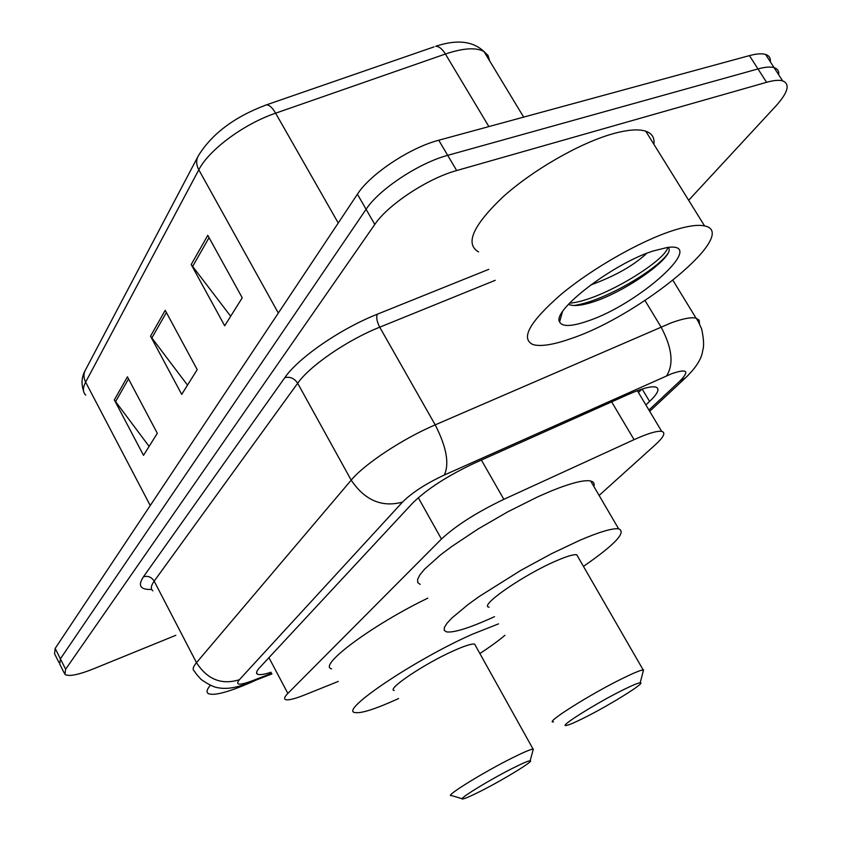 <?xml version="1.0" encoding="UTF-8"?>
<svg xmlns="http://www.w3.org/2000/svg" width="841" height="841" viewBox="0 0 841 841"><rect width="100%" height="100%" fill="white"/><g stroke="black" fill="none" stroke-linecap="round" stroke-linejoin="round"><path stroke-width="1.26" d="M599.107 495.433L655.339 444.763C663.812 437.015 665.925 432.547 661.688 431.38C657.031 430.687 647.833 433.441 634.072 439.654L503.843 499.333C476.763 512.316 455.969 525.551 441.451 539.039L287.853 693.415C284.605 696.716 283.806 698.766 285.456 699.554C288.127 700.511 294.55 698.966 304.715 694.908L338.282 681.42M175.864 635.291L93.572 668.816C78.276 674.903 68.72 676.763 64.915 674.419L65.619 669.257L374.792 224.431C387.775 204.836 427.859 178.334 456.674 170.544L766.572 82.302C773.615 80.326 778.966 79.842 782.603 80.852C790.372 83.995 788.112 92.394 775.844 106.061L688.663 200.284M59.732 664.085L60.394 658.829L366.087 209.283C378.902 189.498 418.85 162.975 447.696 155.354L757.983 68.93C765.037 66.996 770.398 66.565 774.077 67.627C777.62 68.741 779.165 71.138 778.713 74.828C779.165 71.138 777.62 68.741 774.077 67.627C770.398 66.565 765.037 66.996 757.983 68.93L447.696 155.354C418.85 162.975 378.902 189.498 366.087 209.283L60.394 658.829L59.732 664.085L64.189 672.989M645.877 404.942L649.588 401.441C658.093 393.283 660.09 388.468 655.602 386.997C650.839 386.051 641.694 388.553 628.143 394.503L474.629 463.065C447.359 475.89 426.639 489.294 412.458 503.265L259.543 667.765C256.473 671.107 255.79 673.252 257.472 674.188C259.533 675.155 264.053 674.514 271.044 672.253M641.977 389.099L638.435 392.505M58.986 662.603L54.56 653.762L55.17 648.422L357.414 194.208C370.061 174.224 409.872 147.68 438.76 140.237L749.426 55.611C756.49 53.719 761.872 53.33 765.583 54.455C769.147 55.622 770.734 58.071 770.335 61.824M127.422 376.842L157.32 433.304L143.506 455.349L114.323 399.895L127.422 376.842M207.79 235.343L242.229 297.809L224.694 325.793L191.201 264.547L207.79 235.343M165.204 310.318L197.214 369.63L181.709 394.387L150.518 336.179L165.204 310.318M187.511 385.136L150.518 336.179M230.676 316.237L191.201 264.547M149.12 446.392L114.323 399.895M256.6 679.854L249.272 683.134C227.312 692.5 213.614 695.97 208.179 693.541C206.171 692.196 206.875 689.462 210.271 685.373M513.189 767.991C522.703 763.229 528.358 760.821 530.156 760.758C534.992 760.411 503.118 779.901 480.179 791.413C471.034 796.017 465.283 798.529 462.918 798.95C455.959 800.485 489.094 780.017 513.189 767.991M451.281 795.597C443.995 796.658 483.838 771.996 512.684 757.709C523.764 752.201 530.555 749.331 533.068 749.089L532.91 750.624M475.459 645.594L474.618 644.09C471.727 643.575 464.684 645.814 453.52 650.808C424.421 663.707 385.977 689.578 394.219 690.482M398.602 698.556C375.528 709.037 360.989 713.694 354.965 712.537C338.734 710.908 414.949 659.502 472.526 634.167L498.534 623.864M504.947 635.291C498.681 640.59 490.324 646.676 479.885 653.552M331.543 668.858C317.572 665.757 371.911 625.136 427.785 598.161M623.686 689.609C632.632 685.205 638.14 682.924 640.201 682.787C646.939 682.009 608.842 705.683 583.265 718.288C574.718 722.535 569.136 724.91 566.508 725.426C557.005 727.77 596.658 702.845 623.686 689.609M553.546 721.872C543.538 723.659 591.139 693.646 623.454 677.983C633.757 672.947 640.327 670.245 643.155 669.888L642.966 672.127M578.03 556.984L576.726 554.734C573.488 554.303 566.666 556.343 556.258 560.842C523.565 574.739 477.93 606.477 489.147 607.139M494.497 616.674L490.366 618.545C467.943 628.5 453.299 632.937 446.445 631.864L444.227 630.393L444.342 627.575L446.855 623.465L451.754 618.135L468.29 604.364L479.538 596.28L521.294 570.093L551.591 553.662L579.607 540.385C599.402 531.922 612.406 528.064 618.629 528.821C626.797 531.975 615.076 544.505 583.454 566.392M420.143 584.369L417.725 582.519L417.62 579.323L419.901 574.845L424.558 569.178L440.621 554.839L451.649 546.555L478.172 528.936L508.006 511.696L537.536 496.926L551.065 491.039C570.944 482.997 584.148 479.654 590.676 481.01C593.672 481.735 594.734 483.543 593.851 486.434M671.927 230.876C686.761 226.04 697.652 224.4 704.59 225.935C740.984 233.01 639.623 315.796 571.396 338.45C553.588 344.768 540.784 346.807 532.963 344.558C520.243 338.618 529.599 321.903 561.031 294.434C591.78 268.805 639.128 241.651 671.927 230.876M478.561 251.932C464.768 243.953 472.905 225.609 502.971 196.91C532.511 170.281 579.134 143.391 612.227 133.961C627.207 129.735 638.382 128.82 645.762 131.207C652.059 133.414 654.761 137.766 653.888 144.284M590.582 285.036C615.002 276.111 633.693 265.556 646.645 253.372M568.495 304.274C571.912 305.956 577.347 305.945 584.81 304.242L587.165 303.654C619.722 295.611 669.688 260.752 669.205 249.661L668.669 247.359M587.628 321.073C571.554 326.623 562.208 326.918 559.591 321.945C551.812 310.665 612.984 263.632 653.11 251.007L667.102 247.527C709.089 241.283 638.75 304.421 587.628 321.073M574.151 305.525L578.86 304.61C609.21 298.292 658.45 268.247 667.786 253.561M569.515 303.191C600.569 300.941 665.389 260.91 667.786 247.454M268.941 657.651L287.853 693.415M418.282 497.693L441.451 539.039M481.388 460.048L503.843 499.333M611.649 401.872L634.072 439.654M648.926 410.051L679.97 380.994C689.862 370.892 687.108 368.453 671.707 373.698L444.3 475.028C425.882 483.67 411.943 492.689 402.492 502.109L239.37 679.728C235.07 685.163 239.17 685.594 251.68 681.021L271.611 673.315M251.68 681.021L248.127 683.134C237.078 687.528 227.648 689.157 219.848 688.033C218.828 687.591 214.434 688.779 201.031 679.381C194.607 672.274 195.606 672.947 194.408 671.097C192.263 669.709 192.957 666.902 196.489 662.676L351.202 480.158C364.384 464.095 402.66 438.771 435.196 424.863L671.328 322.797C683.092 318.56 691.334 317.015 696.064 318.15L699.144 320.158L699.491 323.764M644.994 300.51L661.015 326.939C672.106 347.785 673.967 364.079 666.619 375.811M151.674 589.436C140.31 589.898 137.577 585.683 143.443 576.8L284.826 377.641C298.261 357.909 340.468 328.768 377.241 314.24L488.779 269.341M65.619 669.257L55.17 648.422M766.572 82.302L749.426 55.611M456.674 170.544L438.76 140.237M374.792 224.431L357.414 194.208M239.37 679.728C221.656 685.205 207.359 679.517 196.489 662.676L154.176 581.142C150.907 585.746 150.455 588.973 152.82 590.824M444.3 475.028C449.557 463.759 446.518 447.034 435.196 424.863L379.722 327.191C347.196 340.142 309.814 365.824 297.672 383.254L154.176 581.142C151.527 577.021 147.953 575.57 143.443 576.8M495.223 280.316L379.722 327.191C376.957 321.798 376.127 317.488 377.241 314.24M402.492 502.109C381.909 507.649 364.815 500.332 351.202 480.158L297.672 383.254C294.371 378.334 290.092 376.463 284.826 377.641M688.169 375.317L685.531 377.819L679.97 380.994M642.167 389.047L649.588 401.441M265.104 105.304L266.45 104.852C234.702 116.72 212.016 133.677 198.392 155.701C195.964 159.927 196.1 164.636 198.812 169.808L85.635 382.15C83.427 377.672 83.438 373.499 85.645 369.62L197.667 157.088M433.988 46.896L266.45 104.852C269.278 104.841 272.326 107.627 275.617 113.188C243.816 123.953 208.894 149.898 198.812 169.808L278.329 313.062M150.245 505.546L85.635 382.15C82.681 387.848 82.712 392.169 85.729 395.112M489.641 60.878L488.053 55.464L483.995 51.543C472.789 40.999 456.663 39.275 435.596 46.339C438.823 46.16 442.093 48.725 445.404 54.024L275.617 113.188L338.25 223.012M523.659 117.109L483.995 51.543C476.08 47.212 463.223 48.042 445.404 54.024L488.884 126.581M166.381 312.505L151.769 338.124M128.515 378.923L115.501 401.756M209.062 237.635L192.547 266.608M637.362 390.708L661.688 431.38M782.603 80.852L765.583 54.455M649.683 411.312L685.531 377.819C695.717 368.053 701.415 359.181 702.624 351.191C702.624 349.814 705.305 346.145 701.667 328.989C697.462 319.391 697.515 320.368 696.064 318.15L672.958 280.389M248.127 683.134L271.927 673.925M256.579 672.495L257.472 674.188M83.553 391.076C81.167 383.79 81.63 377.104 84.93 371.007M530.156 760.758L533.331 749.089M533.068 749.089L474.618 644.09M462.224 798.75L451.575 795.575M640.201 682.787L643.554 669.867M643.155 669.888L576.726 554.734M618.629 528.821L590.676 481.01M704.59 225.935L645.762 131.207M562.387 311.969L559.591 321.945M584.81 304.242L578.86 304.61"/></g></svg>
